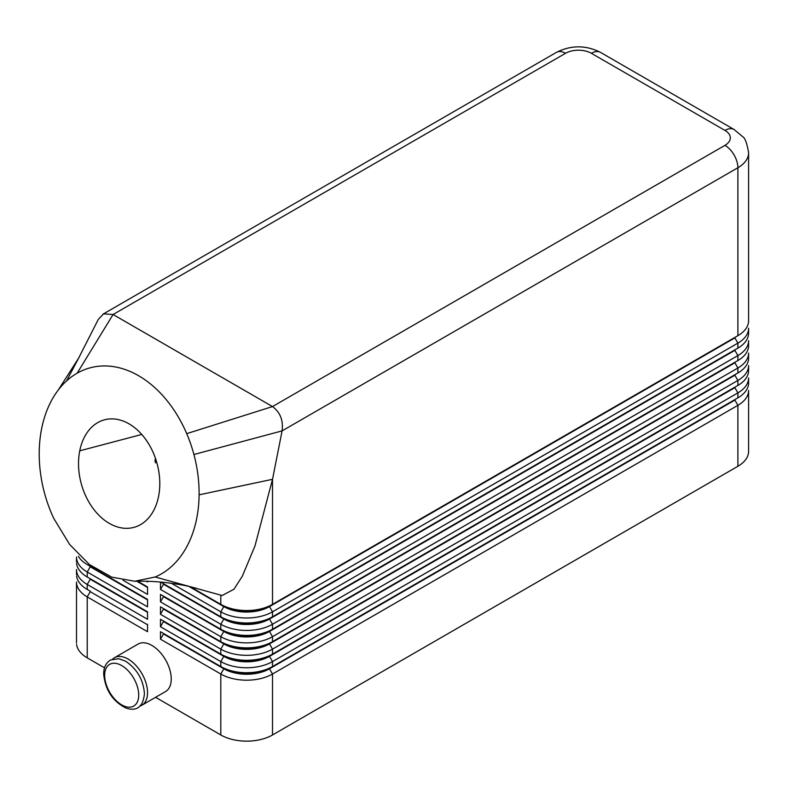 <?xml version="1.0" encoding="UTF-8"?>
<svg xmlns="http://www.w3.org/2000/svg" width="788" height="788" viewBox="0 0 788 788"><rect width="100%" height="100%" fill="white"/><g stroke="black" fill="none" stroke-linecap="round" stroke-linejoin="round"><path stroke-width="1.18" d="M154.97 461.433L155.413 458.222L155.423 462.93M90.236 591.167L87.222 589.424A36.563 21.109 180 0 1 76.584 575.89M76.505 642.919L76.505 581.968A36.563 21.109 -0 0 0 87.222 596.89L147.543 631.72L147.543 624.254M76.584 644.298A36.563 21.109 0 0 0 87.222 657.842L87.222 596.89L90.236 591.67L147.543 624.756M76.505 574.501L76.505 569.527A36.563 21.109 -0 0 0 87.222 584.45L147.543 619.279L147.543 611.823L87.222 576.993A36.563 21.109 180 0 1 76.584 563.45M76.505 562.061L76.505 557.086A36.563 21.109 -0 0 0 87.222 572.009L147.543 606.839L147.543 599.382L87.222 564.553A36.563 21.109 180 0 1 78.367 556.269M748.521 381.55A36.563 21.109 180 0 1 737.893 397.861L272.51 666.55A36.563 21.109 180 0 1 220.798 666.55L160.476 631.72L160.476 639.186L220.798 674.016A36.563 21.109 -0 0 0 272.51 674.016L737.893 405.327A36.563 21.109 0 0 0 748.6 390.405L748.6 451.357M748.6 382.938L748.6 377.964A36.563 21.109 -0 0 1 737.893 392.887L734.879 387.666L269.496 656.355A32.298 18.646 -0 0 1 223.812 656.355L163.49 621.525L160.476 626.746L220.798 661.575A36.563 21.109 -0 0 0 272.51 661.575L737.893 392.887L737.893 397.861L269.496 668.293A32.298 18.646 180 0 1 223.812 668.293L160.476 631.72M160.476 639.186L163.49 633.956L223.812 668.785L220.798 674.016L220.798 734.968A36.563 21.109 0 0 0 272.51 734.968L272.51 674.016L269.496 668.785L734.879 400.107L737.893 405.327L737.893 466.279A36.563 21.109 0 0 0 748.521 449.968M223.812 668.785A32.298 18.646 0 0 0 269.496 668.785M272.51 616.797L269.496 618.531L272.51 616.797A36.563 21.109 180 0 1 220.798 616.797L160.663 582.076L223.812 618.531L220.798 616.797L220.798 611.813A36.563 21.109 -0 0 0 272.51 611.813L737.893 343.135A36.563 21.109 0 0 0 748.6 328.202L748.6 333.176A36.563 21.109 180 0 1 737.893 348.109L272.51 616.797L272.51 611.813L269.496 606.593L734.879 337.904L737.893 343.135L737.893 348.109L269.496 618.531A32.298 18.646 180 0 1 223.812 618.531M98.293 319.426L103.622 313.831L113.068 314.52L565.528 53.298A18.282 10.559 180 0 1 591.384 53.298L724.96 130.414A18.282 10.559 180 0 1 724.96 145.347A18.282 10.559 60 0 1 737.893 167.736L737.893 335.668L272.51 604.357L272.51 479.311L282.094 430.888L737.893 167.736A36.563 21.109 0 0 0 748.6 152.813L748.6 320.746A36.563 21.109 180 0 1 737.893 335.668L272.51 604.357A36.563 21.109 180 0 1 220.798 604.357L190.233 586.705L223.812 606.1L220.798 604.357L220.798 595.117M199.098 494.834L272.51 479.311L254.967 545.976L242.31 576.235L233.967 589.227L222.127 595.521L155.147 576.993A109.69 77.155 -105.6 0 0 199.098 494.834A109.69 77.155 -105.6 0 0 193.917 454.509A109.69 77.155 -105.6 0 0 186.717 433.646A109.69 77.155 -105.6 0 0 77.165 373.187A109.69 77.155 -105.6 0 0 66.527 380.959A109.69 77.155 -105.6 0 0 57.869 390.533A109.69 77.155 -105.6 0 0 48.078 407.642A109.69 77.155 -105.6 0 0 53.811 518.474L69.62 544.449L89.438 564.543L111.729 577.141L134.709 581.258L155.147 576.993M272.51 629.228L269.496 630.971L272.51 629.228A36.563 21.109 180 0 1 220.798 629.228L160.476 594.398L223.812 630.971L220.798 629.228L220.798 624.254A36.563 21.109 0 0 0 272.51 624.254L737.893 355.575A36.563 21.109 0 0 0 748.6 340.643L748.6 345.617A36.563 21.109 180 0 1 737.893 360.549L272.51 629.228L272.51 624.254L269.496 619.033L734.879 350.345L737.893 355.575L737.893 360.549L269.496 630.971A32.298 18.646 180 0 1 223.812 630.971M272.51 641.668L269.496 643.412L272.51 641.668A36.563 21.109 180 0 1 220.798 641.668L160.476 606.839L223.812 643.412L220.798 641.668L220.798 636.694A36.563 21.109 -0 0 0 272.51 636.694L737.893 368.006A36.563 21.109 -0 0 0 748.6 353.083L748.6 358.057A36.563 21.109 180 0 1 737.893 372.99L272.51 641.668L272.51 636.694L269.496 631.474L734.879 362.785L737.893 368.006L737.893 372.99L269.496 643.412A32.298 18.646 180 0 1 223.812 643.412M272.51 654.109L269.496 655.852L272.51 654.109A36.563 21.109 180 0 1 220.798 654.109L160.476 619.279L223.812 655.852L220.798 654.109L220.798 649.135A36.563 21.109 0 0 0 272.51 649.135L737.893 380.446A36.563 21.109 0 0 0 748.6 365.524L748.6 370.498A36.563 21.109 180 0 1 737.893 385.421L272.51 654.109L272.51 649.135L269.496 643.914L734.879 375.226L737.893 380.446L737.893 385.421L269.496 655.852A32.298 18.646 180 0 1 223.812 655.852M160.476 606.839L160.476 614.305L163.49 609.085L223.812 643.914A32.298 18.646 0 0 0 269.496 643.914M160.476 594.398L160.476 601.865L163.49 596.644L223.812 631.474A32.298 18.646 -0 0 0 269.496 631.474M160.476 582.056L160.476 589.424L163.49 584.203L223.812 619.033A32.298 18.646 0 0 0 269.496 619.033M272.51 604.357L269.496 606.1A32.298 18.646 180 0 1 223.812 606.1M188.795 586.37L223.812 606.593A32.298 18.646 -0 0 0 269.496 606.593M193.917 454.509L282.094 430.888C283.424 420.388 280.223 412.282 272.51 406.569L186.717 433.646M139.791 706.107A27.422 15.829 -120 0 0 141.879 705.221A27.422 15.829 -120 0 0 147.543 692.672A27.422 15.829 -120 0 0 135.585 665.082A27.422 15.829 -120 0 0 114.457 657.724A27.422 15.829 -120 0 0 112.645 659.083M165.244 691.716A27.422 15.829 -120 0 0 171.242 678.99A27.422 15.829 -120 0 0 158.969 651.075A27.422 15.829 -120 0 0 137.683 644.328M79.736 450.834A55.761 39.223 -105.6 0 0 92.492 507.639A55.761 39.223 -105.6 0 0 134.403 527.241A55.761 39.223 -105.6 0 0 158.585 496.361A55.761 39.223 -105.6 0 0 145.957 439.753A55.761 39.223 -105.6 0 0 104.252 419.876A55.761 39.223 -105.6 0 0 79.736 450.834L141.771 434.454M77.165 373.187L113.068 314.52L272.51 406.569L724.96 145.347M79.273 356.954L66.527 380.959M171.292 583.228L220.798 611.813L223.812 606.593M160.476 589.424L220.798 624.254L223.812 619.033M160.476 601.865L220.798 636.694L223.812 631.474M147.543 612.315L90.236 579.229L87.222 584.45L87.222 589.424M147.543 599.875L90.236 566.789L87.222 572.009L87.222 576.993L147.543 611.823M160.476 614.305L220.798 649.135L223.812 643.914M163.49 584.203L163.49 583.701M163.49 596.644L163.49 596.142M163.49 609.085L163.49 608.582M163.49 621.525L163.49 621.023M160.476 619.279L160.476 626.746M146.401 581.308L147.543 581.968L147.543 581.337M147.543 586.942L137.654 581.229L147.543 586.942L147.543 594.398L123.105 580.293M220.798 734.968L155.581 697.311M104.538 667.85L87.222 657.842M737.893 466.279L272.51 734.968M272.51 666.55L269.496 668.293L272.51 666.55L272.51 661.575L269.496 656.355M163.49 633.956L163.49 633.463M147.543 587.434L136.797 581.239M90.236 566.286L147.543 599.382M138.708 695.036A24.073 13.898 60 0 1 121.687 704.866A24.073 13.898 60 0 1 104.666 675.385A24.073 13.898 60 0 1 121.687 665.555A24.073 13.898 60 0 1 138.708 695.036M103.691 674.016C105.247 690.071 112.733 701.448 126.139 708.146C137.073 711.564 143.17 706.737 144.431 693.667C143.367 679.749 137.063 668.913 125.509 661.152L118.83 658.709L110.645 659.93C105.996 662.767 103.671 667.466 103.691 674.016A3.349 1.931 0 0 0 104.666 675.385M223.812 668.293L220.798 666.55L220.798 661.575L223.812 656.355M734.879 387.164L737.893 385.421L734.879 387.164M734.879 374.724L737.893 372.99L734.879 374.724M734.879 362.293L737.893 360.549L734.879 362.293M734.879 349.852L737.893 348.109L734.879 349.852M734.879 337.412L737.893 335.668L734.879 337.412M591.384 53.298A18.282 10.559 -60 0 1 600.525 52.392L734.101 129.518A18.282 10.559 -60 0 0 724.96 130.414M565.528 53.298A18.282 10.559 -120 0 0 557.008 52.077M90.236 578.727L87.212 576.983M600.525 52.392C585.829 45.005 571.113 45.005 556.387 52.392L102.952 314.176M98.333 319.367L77.687 359.929M58.312 389.942L78.662 358.087M196.823 588.38L186.766 585.927C169.154 582.342 151.808 580.786 134.709 581.258M748.6 152.813C747.014 143.298 745.044 137.92 742.68 136.679L734.101 129.518M138.146 644.042L114.437 657.734M141.87 705.23L165.569 691.549"/></g></svg>
